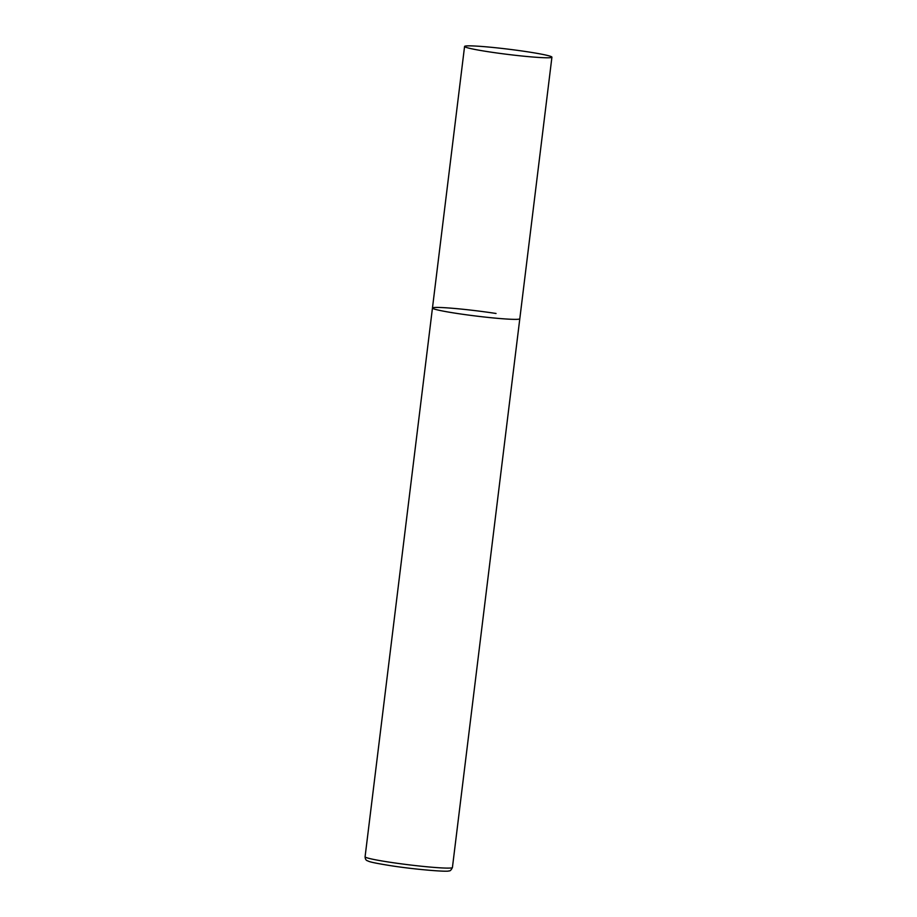 <?xml version="1.0" encoding="UTF-8"?>
<svg xmlns="http://www.w3.org/2000/svg" width="917" height="917" viewBox="0 0 917 917"><rect width="100%" height="100%" fill="white"/><g stroke="black" fill="none" stroke-linecap="round" stroke-linejoin="round"><path stroke-width="1.38" d="M551.919 57.175A44.005 2.636 7 0 0 518.644 50.515A44.005 2.636 7 0 0 469.378 45.85A44.005 2.636 7 0 0 464.575 46.458A44.005 2.636 7 0 0 497.851 53.117A44.005 2.636 7 0 0 547.128 57.782A44.005 2.636 7 0 0 551.919 57.175L452.425 867.505A44.005 2.636 -173 0 1 388.842 862.072A44.005 2.636 -173 0 1 365.081 856.776L432.457 308.032A44.005 2.636 7 0 0 465.733 314.703A44.005 2.636 7 0 0 515.01 319.368A44.005 2.636 7 0 0 519.801 318.761A44.005 2.636 -173 0 1 456.219 313.327A44.005 2.636 -173 0 1 432.457 308.032A44.005 2.636 -173 0 1 496.04 313.476M452.425 867.505C451.187 870.107 450.029 871.23 448.975 870.863C448.493 872.193 414.977 869.534 389.897 865.556C367.82 861.969 369.333 861.418 367.396 860.765C365.998 860.375 365.218 859.046 365.081 856.776M432.457 308.032L464.575 46.458"/></g></svg>
